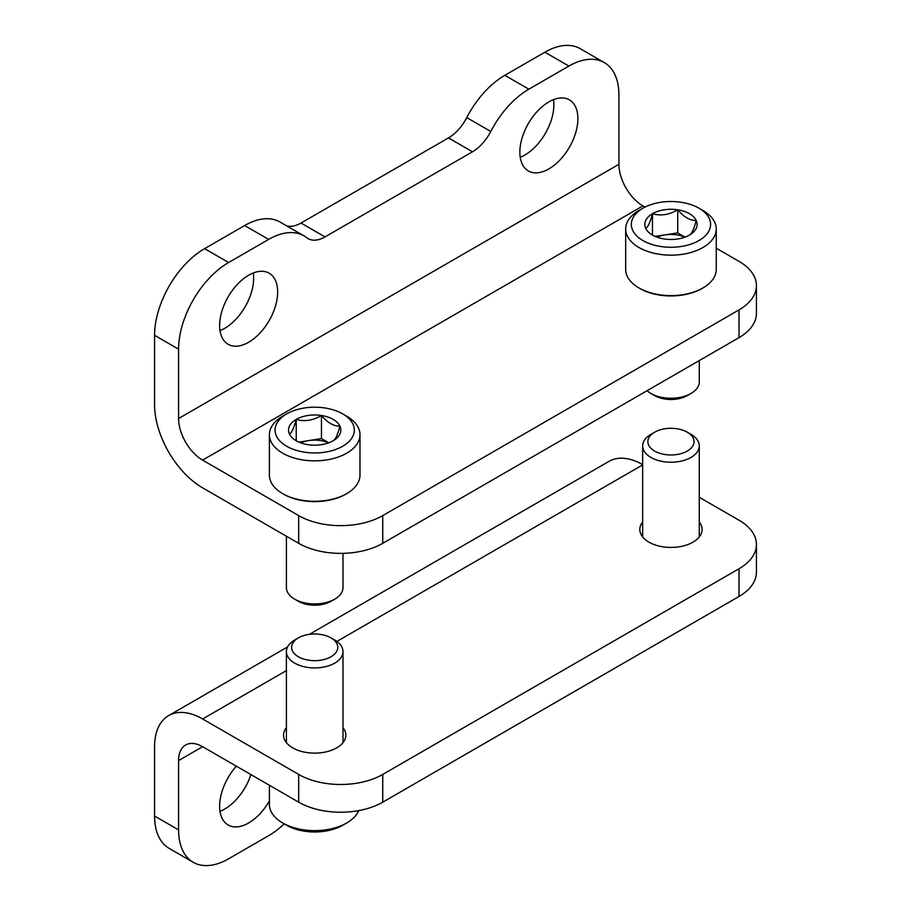 <?xml version="1.0" encoding="UTF-8"?>
<svg xmlns="http://www.w3.org/2000/svg" width="911" height="911" viewBox="0 0 911 911"><rect width="100%" height="100%" fill="white"/><g stroke="black" fill="none" stroke-linecap="round" stroke-linejoin="round"><path stroke-width="1.37" d="M756.426 544.482L756.426 572.21A59.443 34.322 180 0 1 739.015 596.477L382.745 802.17L382.745 774.43L739.015 568.749A59.443 34.322 180 0 0 756.426 544.482A59.443 34.322 180 0 0 739.015 520.215L699.272 497.269M178.59 760.571L202.618 746.701A33.969 19.609 -120 0 0 185.628 745.016A33.969 19.609 -120 0 0 178.59 760.571L178.59 829.898A70.762 40.858 120 0 0 193.246 862.296A70.762 40.858 120 0 0 228.627 858.788L268.665 835.683A70.762 40.858 120 0 0 284.198 823.851M343.003 727.661A31.133 17.981 180 0 1 345.827 735.143A31.133 17.981 180 0 1 314.694 753.124A31.133 17.981 180 0 1 283.56 735.143A31.133 17.981 180 0 1 286.396 727.661M699.272 521.969A31.133 17.981 180 0 1 702.096 529.462A31.133 17.981 180 0 1 670.963 547.431A31.133 17.981 180 0 1 639.829 529.462A31.133 17.981 180 0 1 642.654 521.969M382.745 774.43A59.443 34.322 180 0 1 298.683 774.43L202.618 718.973A67.938 39.219 -120 0 0 168.649 715.602A67.938 39.219 -120 0 0 154.574 746.701L154.574 816.04A70.762 40.858 120 0 0 169.23 848.426L193.246 862.296M642.654 464.587A67.938 39.219 -120 0 0 608.981 461.376L309.398 634.341M219.995 811.348A41.041 23.697 120 0 0 224.63 809.105A41.041 23.697 120 0 0 250.924 774.589M236.359 766.185A41.041 23.697 120 0 0 228.126 825.002A41.041 23.697 120 0 0 248.646 822.975A41.041 23.697 120 0 0 269.405 800.894M382.745 802.17A59.443 34.322 180 0 1 298.683 802.17L298.683 774.43M202.618 746.701L298.683 802.17M698.805 619.696A39.628 22.877 0 0 0 698.988 619.594L702.985 617.282A45.288 26.146 0 0 0 703.167 617.18M702.802 617.385A45.288 26.146 0 0 0 702.985 617.282L698.988 619.594M654.633 432.201L650.944 434.331A28.309 16.341 0 0 0 642.654 445.889A28.309 16.341 0 0 0 660.133 460.989A28.309 16.341 0 0 0 690.982 457.447A28.309 16.341 0 0 0 699.272 445.889A28.309 16.341 0 0 0 690.982 434.331L687.293 432.201A23.094 13.335 0 0 0 654.633 432.201A23.094 13.335 0 0 0 654.633 451.059A23.094 13.335 0 0 0 687.293 451.059A23.094 13.335 0 0 0 687.293 432.201M269.405 785.271L269.405 804.481A45.288 26.146 0 0 0 282.672 822.963L286.68 825.275A39.628 22.877 0 0 0 342.718 825.275L346.715 822.975A45.288 26.146 0 0 0 346.715 822.963A45.288 26.146 0 0 0 358.729 810.608M282.672 822.963A45.288 26.146 0 0 0 346.715 822.975L342.718 825.275M298.364 637.894L294.686 640.023A28.309 16.341 0 0 0 286.396 651.57A28.309 16.341 0 0 0 303.864 666.67A28.309 16.341 0 0 0 334.713 663.128A28.309 16.341 0 0 0 343.003 651.57A28.309 16.341 0 0 0 334.713 640.023L331.023 637.894A23.094 13.335 0 0 0 298.364 637.894A23.094 13.335 0 0 0 298.364 656.751A23.094 13.335 0 0 0 331.023 656.751A23.094 13.335 0 0 0 331.023 637.894M382.745 515.592L739.015 309.899L739.015 337.628L382.745 543.32A59.443 34.322 0 0 1 298.683 543.32L202.618 487.852A67.938 39.219 60 0 1 154.574 404.655L154.574 335.316A70.762 40.858 120 0 1 204.611 248.646L244.649 225.541A70.762 40.858 120 0 1 280.03 222.033L304.046 235.903A70.762 40.858 120 0 0 268.665 239.411L228.627 262.516A70.762 40.858 120 0 0 178.59 349.186L178.59 418.525A33.969 19.609 60 0 0 202.618 460.123L298.683 515.592A59.443 34.322 0 0 0 382.745 515.592L382.745 543.32M645.011 207.093L642.938 205.897A33.969 19.609 60 0 1 618.922 164.299L618.922 94.96A70.762 40.858 120 0 0 604.266 62.574L580.25 48.704A70.762 40.858 120 0 0 544.869 52.212L504.842 75.317A70.762 40.858 120 0 0 466.751 117.61A33.969 19.609 120 0 1 448.474 137.903L301.006 223.047A33.969 19.609 120 0 1 286.555 225.803M604.266 62.574A70.762 40.858 120 0 0 568.885 66.07L528.858 89.187A70.762 40.858 120 0 0 490.778 131.469L466.751 117.61M739.015 337.628A59.443 34.322 0 0 0 756.426 313.361L756.426 285.633A59.443 34.322 0 0 0 739.015 261.366L716.251 248.225M520.227 157.296A41.041 23.697 120 0 0 553.501 99.652M219.995 330.636A41.041 23.697 120 0 0 253.281 272.981M548.866 101.895A41.041 23.697 120 0 0 522.06 138.062A41.041 23.697 120 0 0 528.346 170.949A41.041 23.697 120 0 0 569.398 147.252A41.041 23.697 120 0 0 569.398 99.868A41.041 23.697 120 0 0 548.866 101.895M248.646 275.224A41.041 23.697 120 0 0 221.828 311.403A41.041 23.697 120 0 0 228.126 344.29A41.041 23.697 120 0 0 269.166 320.592A41.041 23.697 120 0 0 269.166 273.198A41.041 23.697 120 0 0 248.646 275.224M304.046 235.903A70.762 40.858 120 0 1 306.745 237.725A33.969 19.609 120 0 0 308.043 238.591A33.969 19.609 120 0 0 325.022 236.906L472.49 151.773A33.969 19.609 120 0 0 490.778 131.469M739.015 309.899A59.443 34.322 0 0 0 756.426 285.633M289.436 433.978C291.679 432.884 293.934 428.033 296.212 419.402C304.547 421.839 312.974 420.529 321.469 415.496C327.607 422.761 333.779 426.325 339.951 426.166C337.719 434.706 335.464 439.569 333.187 440.753A26.146 15.1 180 0 1 307.929 444.659A26.146 15.1 180 0 1 296.212 440.753A26.146 15.1 180 0 1 289.436 433.978A26.146 15.1 180 0 1 296.212 419.402A26.146 15.1 180 0 1 321.469 415.496A26.146 15.1 180 0 1 339.951 426.166A26.146 15.1 180 0 1 333.187 440.753M342.718 446.253A39.628 22.877 180 0 1 286.68 446.253A39.628 22.877 180 0 1 286.68 413.901A39.628 22.877 180 0 1 342.718 413.901A39.628 22.877 180 0 1 342.718 446.253M342.718 413.901L346.715 416.213A45.288 26.146 180 0 1 359.982 434.695A45.288 26.146 180 0 1 346.715 453.188A45.288 26.146 180 0 1 297.362 458.859A45.288 26.146 180 0 1 269.405 434.695A45.288 26.146 180 0 1 282.672 416.213L286.68 413.901M359.982 434.695L359.982 475.143A45.288 26.146 180 0 1 346.715 493.625A45.288 26.146 180 0 1 282.672 493.625A45.288 26.146 180 0 1 269.405 475.143L269.405 434.695M345.724 494.206L346.715 493.625A45.288 26.146 180 0 1 346.715 493.637L345.724 494.206A43.876 25.326 180 0 1 283.674 494.206L282.672 493.625M343.003 553.341L343.003 587.606A28.309 16.341 180 0 1 334.713 599.153A28.309 16.341 180 0 1 294.686 599.153A28.309 16.341 180 0 1 286.396 587.606L286.396 536.226M331.023 601.283L334.713 599.153L331.023 601.283A23.094 13.335 180 0 1 298.364 601.283L294.686 599.153M328.746 442.803L321.469 438.601L308.84 440.56A22.65 13.073 180 0 1 328.586 442.86M300.801 442.86A22.65 13.073 180 0 1 308.84 440.56L298.888 442.097M321.469 438.601L321.469 415.496M296.212 440.514L296.212 419.402M645.705 228.297C647.937 227.203 650.192 222.341 652.47 213.709C660.817 216.146 669.232 214.848 677.727 209.803C683.876 217.069 690.037 220.633 696.22 220.485C693.988 229.025 691.722 233.876 689.456 235.061A26.146 15.1 180 0 1 664.199 238.967A26.146 15.1 180 0 1 652.47 235.061A26.146 15.1 180 0 1 645.705 228.297A26.146 15.1 180 0 1 652.47 213.709A26.146 15.1 180 0 1 677.727 209.803A26.146 15.1 180 0 1 696.22 220.485A26.146 15.1 180 0 1 689.456 235.061M698.988 240.561A39.628 22.877 180 0 1 642.938 240.561A39.628 22.877 180 0 1 642.938 208.209A39.628 22.877 180 0 1 698.988 208.209A39.628 22.877 180 0 1 698.988 240.561M698.988 208.209L702.985 210.521A45.288 26.146 180 0 1 716.251 229.014A45.288 26.146 180 0 1 702.985 247.496A45.288 26.146 180 0 1 653.631 253.167A45.288 26.146 180 0 1 625.675 229.014A45.288 26.146 180 0 1 638.941 210.521L642.938 208.209M716.251 229.014L716.251 269.451A45.288 26.146 180 0 1 702.985 287.944A45.288 26.146 180 0 1 638.941 287.944A45.288 26.146 180 0 1 625.675 269.451L625.675 229.014M701.982 288.525L702.985 287.944L701.982 288.525A43.876 25.326 180 0 1 639.943 288.525L638.941 287.944M699.272 360.574L699.272 381.914A28.309 16.341 180 0 1 690.982 393.472A28.309 16.341 180 0 1 650.944 393.472A28.309 16.341 180 0 1 647.095 390.705M687.293 395.59L690.982 393.472L687.293 395.59A23.094 13.335 180 0 1 654.633 395.59L650.944 393.472M685.015 237.122L677.727 232.92L665.098 234.867A22.65 13.073 180 0 1 684.856 237.179M657.07 237.179A22.65 13.073 180 0 1 665.098 234.867L655.146 236.404M677.727 232.92L677.727 209.803M652.47 234.833L652.47 213.709M739.015 596.477L739.015 568.749M202.618 718.973L286.396 670.598M336.899 641.435L642.654 464.906M178.59 829.898L154.574 816.04M228.627 262.516L204.611 248.646M268.665 239.411L244.649 225.541M528.858 89.187L504.842 75.317M568.885 66.07L544.869 52.212M618.922 164.299L178.59 418.525M642.938 205.897L202.618 460.123M298.683 515.592L298.683 543.32M178.59 349.186L154.574 335.316M325.022 236.906L301.006 223.047M472.49 151.773L448.474 137.903M168.649 715.602L287.546 646.958M699.272 536.943L699.272 445.889M642.654 536.943L642.654 445.889M343.003 742.636L343.003 651.57M286.396 742.636L286.396 651.57"/></g></svg>
